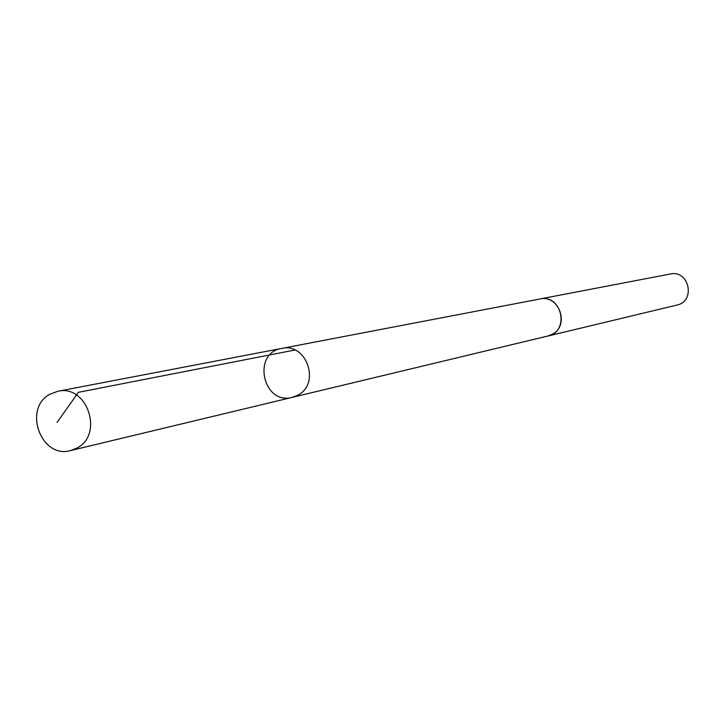 <?xml version="1.0" encoding="UTF-8"?>
<svg xmlns="http://www.w3.org/2000/svg" width="725" height="725" viewBox="0 0 725 725"><rect width="100%" height="100%" fill="white"/><g stroke="black" fill="none" stroke-linecap="round" stroke-linejoin="round"><path stroke-width="1.09" d="M538.965 299.171L539.763 298.999C559.229 294.268 570.14 325.588 552.069 334.379L547.747 336.047L292.284 397.354L297.803 395.197C320.876 383.77 306.603 342.291 281.726 348.417C251.638 353.021 262.967 405.556 292.284 397.354L297.803 395.197C320.876 383.77 306.603 342.291 281.726 348.417L57.782 391.282C87.018 384.023 104.146 434.357 77.049 447.996L70.57 450.569C41.071 459.224 22.593 408.356 50.034 394.192L57.782 391.282M281.726 348.417L539.763 299.017C561.975 293.77 570.149 331.688 547.756 336.065L546.958 336.237M539.763 298.999L670.263 274.014C689.176 269.573 696.027 301.319 676.96 305.062L547.756 336.065M294.912 350.012L78.391 392.316L57.048 422.467M292.284 397.354L70.57 450.569"/></g></svg>
